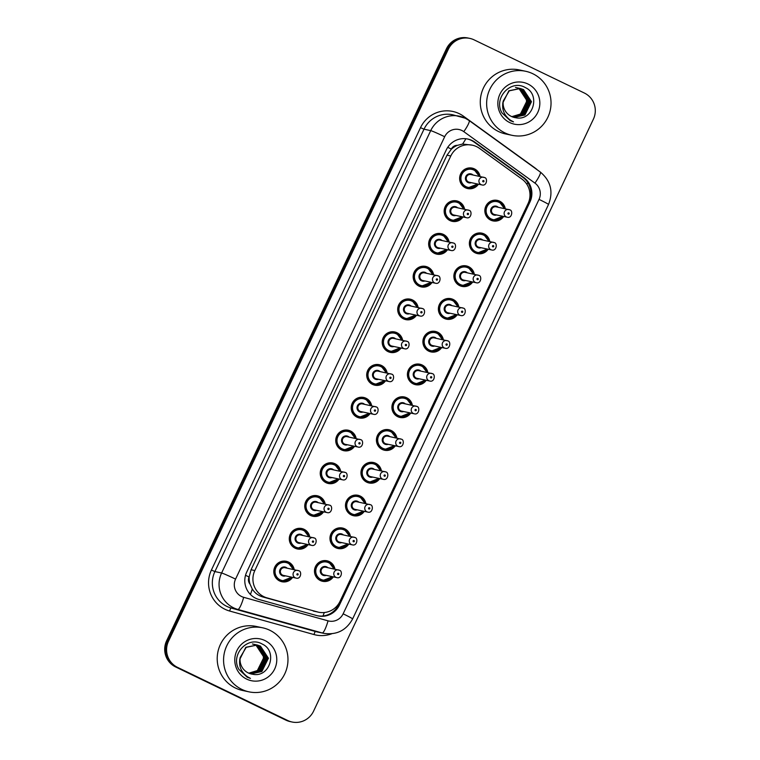 <?xml version="1.0" encoding="UTF-8"?>
<svg xmlns="http://www.w3.org/2000/svg" width="760" height="760" viewBox="0 0 760 760"><rect width="100%" height="100%" fill="white"/><g stroke="black" fill="none" stroke-linecap="round" stroke-linejoin="round"><path stroke-width="1.14" d="M488.176 249.223A10.478 10.298 -78 0 1 469.917 240.065A10.478 10.298 -78 0 1 489.82 241.547M472.691 281.988A10.478 10.298 -78 0 1 454.423 272.83A10.478 10.298 -78 0 1 474.325 274.303M457.206 314.754A10.478 10.298 -78 0 1 438.938 305.587A10.478 10.298 -78 0 1 458.84 307.069M441.712 347.519A10.478 10.298 -78 0 1 423.453 338.352A10.478 10.298 -78 0 1 443.355 339.834M426.227 380.285A10.478 10.298 -78 0 1 407.968 371.117A10.478 10.298 -78 0 1 427.861 372.599M410.742 413.05A10.478 10.298 -78 0 1 392.474 403.883A10.478 10.298 -78 0 1 412.376 405.365M395.257 445.816A10.478 10.298 -78 0 1 376.988 436.648A10.478 10.298 -78 0 1 396.891 438.13M379.762 478.581A10.478 10.298 -78 0 1 361.503 469.414A10.478 10.298 -78 0 1 381.406 470.896M364.277 511.337A10.478 10.298 -78 0 1 346.019 502.179A10.478 10.298 -78 0 1 365.911 503.652M348.792 544.103A10.478 10.298 -78 0 1 330.524 534.945A10.478 10.298 -78 0 1 350.426 536.417M333.308 576.869A10.478 10.298 -78 0 1 315.039 567.701A10.478 10.298 -78 0 1 334.941 569.183M503.671 216.467A10.478 10.298 -78 0 1 485.402 207.299A10.478 10.298 -78 0 1 505.305 208.781M462.963 216.951A10.478 10.298 -78 0 1 444.704 207.784A10.478 10.298 -78 0 1 464.597 209.266M447.478 249.717A10.478 10.298 -78 0 1 429.21 240.549A10.478 10.298 -78 0 1 449.112 242.031M431.993 282.483A10.478 10.298 -78 0 1 413.725 273.315A10.478 10.298 -78 0 1 433.627 274.797M416.499 315.238A10.478 10.298 -78 0 1 398.24 306.08A10.478 10.298 -78 0 1 418.142 307.553M401.014 348.004A10.478 10.298 -78 0 1 382.755 338.846A10.478 10.298 -78 0 1 402.648 340.319M385.529 380.769A10.478 10.298 -78 0 1 367.26 371.602A10.478 10.298 -78 0 1 387.163 373.084M370.044 413.535A10.478 10.298 -78 0 1 351.776 404.367A10.478 10.298 -78 0 1 371.678 405.849M354.549 446.3A10.478 10.298 -78 0 1 336.291 437.133A10.478 10.298 -78 0 1 356.193 438.615M339.065 479.066A10.478 10.298 -78 0 1 320.796 469.898A10.478 10.298 -78 0 1 340.698 471.38M323.579 511.831A10.478 10.298 -78 0 1 305.311 502.664A10.478 10.298 -78 0 1 325.213 504.146M308.085 544.587A10.478 10.298 -78 0 1 289.826 535.429A10.478 10.298 -78 0 1 309.728 536.911M292.6 577.353A10.478 10.298 -78 0 1 274.341 568.195A10.478 10.298 -78 0 1 294.234 569.667M478.448 184.186A10.478 10.298 -78 0 1 460.19 175.018A10.478 10.298 -78 0 1 480.092 176.5M479.484 148.371A19.646 19.304 102 0 0 450.794 155.99L254.828 570.551A19.646 19.304 102 0 0 267.007 597.873L317.366 611.923A19.646 19.304 102 0 0 340.005 601.388L528.086 203.509A19.646 19.304 102 0 0 521.958 179.103L479.484 148.371M250.03 584.145A19.646 19.304 -78 0 1 249.213 576.678L249.061 576.992A6.545 6.431 102 0 0 250.03 584.145L252.273 589.01C254.799 593 258.352 595.669 262.941 597.008L318.506 612.199M472.292 145.169L462.602 144.039L457.463 145.331A6.545 6.431 102 0 0 451.345 149.064A19.646 0.845 -154.7 0 0 447.726 147.345M451.345 149.064L451.193 149.378A19.646 19.304 -78 0 1 457.463 145.331M451.193 149.378L447.013 155.182L251.056 569.744L249.213 576.678M177.517 667.356L176.567 667.156A19.646 19.304 -78 0 1 167.552 641.022L447.393 49.02A19.646 19.304 -78 0 1 468.891 38.2A19.646 19.304 -78 0 0 447.393 49.02L167.552 641.022A19.646 19.304 -78 0 0 176.567 667.156L286.815 720.328L175.626 666.957A19.646 19.304 -78 0 1 166.611 640.822L446.443 48.82A19.646 19.304 -78 0 1 467.941 38L469.832 38.399A19.646 19.304 -78 0 1 474.126 39.871L584.373 93.043A19.646 19.304 -78 0 1 593.389 119.177L313.557 711.179A19.646 19.304 -78 0 1 287.755 720.528L177.517 667.356A19.646 19.304 -78 0 1 168.492 641.221L448.333 49.219A19.646 19.304 -78 0 1 469.832 38.399M292.058 722L291.108 721.8A19.646 19.304 -78 0 1 286.815 720.328A19.646 19.304 -78 0 0 291.108 721.8L290.168 721.601A19.646 19.304 -78 0 1 285.874 720.128L175.626 666.957M472.102 140.514A19.646 19.304 102 0 0 446.3 149.862L246.705 572.119A19.646 19.304 102 0 0 258.875 599.45L316.787 615.6A19.646 19.304 102 0 0 339.435 605.064L529.967 201.989A19.646 19.304 102 0 0 523.839 177.574L474.99 142.234A19.646 19.304 102 0 0 472.102 140.514M467.333 138.947A19.646 19.304 -78 0 1 474.05 142.034L522.899 177.375A19.646 19.304 -78 0 1 529.026 201.789L338.494 604.865A19.646 19.304 -78 0 1 317.462 615.771M504.858 132.867A32.737 32.176 -78 0 1 488.385 92.872A32.737 32.176 -78 0 1 525.654 71.278A32.737 32.176 -78 0 1 532.817 73.73A32.737 32.176 -78 0 1 549.29 113.715A32.737 32.176 -78 0 1 512.021 135.318A32.737 32.176 -78 0 1 504.858 132.867M512.021 135.318L505.656 133.959A32.737 32.176 -78 0 1 498.493 131.508A32.737 32.176 -78 0 1 482.02 91.523A32.737 32.176 -78 0 1 519.298 69.92L525.654 71.278M513.827 117.344L524.542 114.931L531.107 101.612L523.156 89.499L520.163 88.445M514.007 117.391L524.913 115.007L531.477 101.688L523.526 89.585L520.343 88.483L509.257 90.839L503.262 100.947A14.801 14.544 -78 0 0 514.577 117.524L515.745 117.724C533.045 121.562 540.892 94.534 525.417 87.618C510.834 78.802 493.145 98.268 501.951 112.85L510.226 120.65L513.513 121.875L510.359 120.137C503.804 115.197 501.429 108.803 503.262 100.947M513.095 117.126L523.042 114.608L529.606 101.289L521.664 89.186L518.481 88.084M513.285 117.182L523.412 114.684L529.986 101.374L522.034 89.262L519.593 88.35M512.383 116.869L521.55 114.294L528.114 100.975L520.163 88.863L518.101 88.027M512.553 116.936L521.92 114.37L528.485 101.052L520.533 88.939L518.833 88.245M517.873 88.188L518.672 88.549C530.622 93.508 528.304 113.582 515.356 116.099A14.801 14.544 -78 0 1 511.698 116.584M511.841 116.65L520.419 114.047L526.994 100.738L519.042 88.626L518.063 88.198M520.343 88.483L508.886 90.763L502.759 103.028M519.222 88.264L518.662 88.131M518.462 88.169L517.911 87.998M517.721 87.951L517.17 87.809M517.911 87.98L516.981 87.77M517.693 88.112L517.142 87.913M516.961 87.846L516.41 87.685M516.23 87.628L515.669 87.486M517.883 88.122L517.341 87.932M517.151 87.875L516.6 87.704M516.42 87.656L515.489 87.447M527.953 84.008A21.346 20.985 -78 0 1 537.757 112.423A21.346 20.985 -78 0 1 509.722 122.578A21.346 20.985 -78 0 1 499.918 94.173A21.346 20.985 -78 0 1 527.953 84.008M515.745 117.724A14.801 14.544 -78 0 1 514.577 117.524M241.794 689.386A32.737 32.176 -78 0 1 225.321 649.392A32.737 32.176 -78 0 1 262.589 627.798A32.737 32.176 -78 0 1 269.752 630.239A32.737 32.176 -78 0 1 286.226 670.234A32.737 32.176 -78 0 1 248.947 691.837A32.737 32.176 -78 0 1 241.794 689.386M248.947 691.837L242.592 690.479A32.737 32.176 -78 0 1 235.429 688.028A32.737 32.176 -78 0 1 218.956 648.042A32.737 32.176 -78 0 1 256.224 626.439L262.589 627.798M250.762 673.864L261.469 671.45L268.042 658.131L260.091 646.019L257.099 644.964M250.942 673.911L261.849 671.526L268.413 658.207L260.462 646.095L257.279 645.003L246.192 647.358L240.198 657.466A14.801 14.544 -78 0 0 251.512 674.044L252.681 674.244C269.981 678.072 277.827 651.054 262.352 644.138C247.769 635.322 230.081 654.788 238.887 669.37L247.161 677.169L250.448 678.395L247.294 676.656C240.739 671.716 238.364 665.323 240.198 657.466M250.03 673.645L259.977 671.128L266.541 657.808L258.599 645.706L256.338 644.841M250.211 673.702L260.348 671.203L266.922 657.894L258.97 645.781L256.528 644.86M249.318 673.389L258.476 670.804L265.05 657.495L257.099 645.382L255.578 644.746M249.489 673.455L258.856 670.89L265.42 657.571L257.469 645.458L255.769 644.765M254.809 644.708L255.607 645.059C267.558 650.028 265.24 670.101 252.291 672.619A14.801 14.544 -78 0 1 248.634 673.103M248.776 673.17L257.355 670.567L263.929 657.257L255.977 645.145L254.999 644.717M257.279 645.003L245.822 647.283L239.695 659.547M256.158 644.784L255.597 644.642M256.348 644.812L255.407 644.603M255.398 644.689L254.847 644.518M254.657 644.47L254.106 644.328M255.588 644.708L255.037 644.547M254.847 644.499L253.916 644.29M254.628 644.632L254.077 644.433M253.897 644.366L252.424 643.967M253.166 644.147L252.605 644.005M254.819 644.642L254.277 644.452M254.087 644.385L253.536 644.223M264.888 640.528A21.346 20.985 -78 0 1 274.692 668.942A21.346 20.985 -78 0 1 246.658 679.098A21.346 20.985 -78 0 1 236.854 650.693A21.346 20.985 -78 0 1 264.888 640.528M252.681 674.244A14.801 14.544 -78 0 1 251.512 674.044M250.41 594.462A19.646 3.61 -74.4 0 0 252.273 589.01M526.889 184.319A19.646 3.316 -54.1 0 0 527.858 182.637M338.323 605.216A19.646 0.845 -154.7 0 0 337.82 604.969M462.602 144.039A19.646 3.316 -54.1 0 0 465.889 138.738M322.99 615.989A19.646 3.61 -74.4 0 0 324.263 612.531M249.061 576.992A19.646 0.845 -154.7 0 0 245.518 575.301M447.013 155.182L450.794 155.99M313.3 611.059L317.366 611.923M262.941 597.008L267.007 597.873M251.056 569.744L254.828 570.551M166.611 640.822L168.492 641.221M446.443 48.82L448.333 49.219M285.874 720.128L287.755 720.528M461.871 130.492A13.091 12.873 102 0 0 444.676 136.724L235.562 579.101A13.091 12.873 102 0 0 243.675 597.312L328.035 620.844A13.091 12.873 102 0 0 343.13 613.823L539.03 199.386A13.091 12.873 102 0 0 534.945 183.112L463.799 131.641A13.091 12.873 102 0 0 461.871 130.492M328.035 620.844A13.091 2.403 -74.4 0 1 322.192 632.957L315.476 631.531A26.191 25.745 102 0 0 317.005 631.902L323.722 633.336A26.191 25.745 -78 0 1 322.192 632.957L237.832 609.434A26.191 25.745 -78 0 1 221.607 573.002L430.711 130.625A26.191 25.745 -78 0 1 465.11 118.161M331.787 633.755A29.469 28.965 -78 0 1 314.013 634.562L229.653 611.031A29.469 28.965 -78 0 1 211.403 570.047L420.508 127.67L424.004 129.191L430.711 130.625A13.091 0.56 25.3 0 1 444.676 136.724M235.562 579.101A13.091 0.56 25.3 0 0 221.607 573.002L214.89 571.567A26.191 25.745 102 0 0 231.116 608.01L237.832 609.434A13.091 2.403 -74.4 0 0 243.675 597.312M420.508 127.67A29.469 28.965 -78 0 1 459.202 113.648A29.469 28.965 -78 0 1 463.543 116.242L534.688 167.713A29.469 28.965 -78 0 1 537.367 169.898M463.799 131.641A13.091 2.213 -54.1 0 0 469.119 120.536L465.205 118.199L452.666 114.769A26.191 25.745 102 0 0 424.004 129.191L214.89 571.567L211.403 570.047M229.653 611.031A3.277 0.598 105.6 0 1 231.116 608.01L315.476 631.531A3.277 0.598 105.6 0 0 314.013 634.562M462.897 117.221A3.277 0.551 125.9 0 1 463.543 116.242M343.13 613.823A13.091 0.56 25.3 0 1 352.621 618.915L548.52 204.487C553.527 191.653 550.772 180.823 540.265 172.007L469.119 120.536M539.03 199.386A13.091 0.56 25.3 0 1 548.52 204.487M534.945 183.112A13.091 2.213 -54.1 0 0 540.265 172.007M474.05 142.034L474.99 142.234M522.899 177.375L523.839 177.574M529.026 201.789L529.967 201.989M338.494 604.865L339.435 605.064M474.022 169.461A9.823 9.652 -78 0 1 479.284 176.329L474.012 169.461L471.865 168.72A9.823 9.652 -78 0 1 474.012 169.461M464.379 187.216L467.77 187.939L477.66 184.015A9.823 9.652 -78 0 1 460.683 175.208A9.823 9.652 -78 0 1 471.865 168.72L468.474 167.998M478.714 176.206A9.168 9.006 102 0 0 461.814 174.439A9.168 9.006 102 0 0 477.08 183.891M471.39 182.685A4.579 4.503 -78 0 1 465.87 176.396A4.579 4.503 -78 0 1 473.024 175M481.954 184.936C486.856 186.447 487.958 177.887 484.481 177.545L470.867 174.534A3.933 3.857 102 0 0 468.378 181.925A3.933 3.857 102 0 0 469.233 182.219L481.954 184.936A3.933 3.857 -78 0 1 479.123 179.835A3.933 3.857 -78 0 1 484.452 177.545M483.084 181.802A0.655 0.646 102 0 0 483.94 181.498A0.655 0.646 102 0 0 483.645 180.623A0.655 0.646 102 0 0 482.78 180.937A0.655 0.646 102 0 0 483.084 181.802M489.601 219.488L492.983 220.21L502.873 216.296A9.823 9.652 -78 0 1 485.897 207.48A9.823 9.652 -78 0 1 504.507 208.611L499.225 201.742L493.686 200.279M503.928 208.487A9.168 9.006 102 0 0 487.027 206.71A9.168 9.006 102 0 0 502.293 216.173M496.603 214.957A4.579 4.503 -78 0 1 491.083 208.677A4.579 4.503 -78 0 1 498.237 207.271M493.591 214.206A3.933 3.857 102 0 0 494.447 214.5L507.167 217.208A3.933 3.857 -78 0 1 504.336 212.116A3.933 3.857 -78 0 1 509.666 209.817L496.081 206.815A3.933 3.857 102 0 0 493.591 214.206M508.858 212.905A0.655 0.646 102 0 0 507.993 213.208A0.655 0.646 102 0 0 508.297 214.082A0.655 0.646 102 0 0 509.162 213.769A0.655 0.646 102 0 0 508.858 212.905M458.527 202.226A9.823 9.652 -78 0 1 463.799 209.095L458.527 202.226L456.37 201.486A9.823 9.652 -78 0 1 458.517 202.226M448.894 219.982L452.285 220.704L462.175 216.78A9.823 9.652 -78 0 1 445.189 207.964A9.823 9.652 -78 0 1 456.37 201.486L452.988 200.763M463.229 208.971A9.168 9.006 102 0 0 446.32 207.204A9.168 9.006 102 0 0 461.586 216.657M455.895 215.441A4.579 4.503 -78 0 1 450.385 209.161A4.579 4.503 -78 0 1 457.539 207.755M466.469 217.692C471.371 219.212 472.473 210.643 468.986 210.311L455.382 207.299A3.933 3.857 102 0 0 452.884 214.69A3.933 3.857 102 0 0 453.748 214.985L466.469 217.692A3.933 3.857 -78 0 1 463.628 212.6A3.933 3.857 -78 0 1 468.967 210.302M467.599 214.567A0.655 0.646 102 0 0 468.454 214.263A0.655 0.646 102 0 0 468.16 213.389A0.655 0.646 102 0 0 467.295 213.702A0.655 0.646 102 0 0 467.599 214.567M443.033 234.982A9.823 9.652 -78 0 1 448.315 241.861L443.042 234.992L440.885 234.251A9.823 9.652 -78 0 1 443.033 234.982M433.409 252.748L436.791 253.46L446.69 249.546A9.823 9.652 -78 0 1 429.704 240.73A9.823 9.652 -78 0 1 440.885 234.251L437.503 233.529M447.735 241.737A9.168 9.006 102 0 0 430.834 239.97A9.168 9.006 102 0 0 446.101 249.422M440.41 248.206A4.579 4.503 -78 0 1 434.901 241.927A4.579 4.503 -78 0 1 442.044 240.521M439.897 240.065A3.933 3.857 102 0 0 437.399 247.456A3.933 3.857 102 0 0 438.254 247.751L450.984 250.458A3.933 3.857 -78 0 1 448.144 245.366A3.933 3.857 -78 0 1 453.473 243.067L439.897 240.065M452.105 247.333A0.655 0.646 102 0 0 452.969 247.019A0.655 0.646 102 0 0 452.666 246.155A0.655 0.646 102 0 0 451.81 246.468A0.655 0.646 102 0 0 452.105 247.333M427.548 267.748A9.823 9.652 -78 0 1 432.829 274.626L427.548 267.757L425.401 267.017A9.823 9.652 -78 0 1 427.548 267.748M417.924 285.503L421.306 286.226L431.195 282.312A9.823 9.652 -78 0 1 414.219 273.495A9.823 9.652 -78 0 1 425.401 267.017L422.009 266.294M432.25 274.502A9.168 9.006 102 0 0 415.349 272.726A9.168 9.006 102 0 0 430.616 282.188M424.925 280.972A4.579 4.503 -78 0 1 419.406 274.692A4.579 4.503 -78 0 1 426.559 273.286M424.403 272.83A3.933 3.857 102 0 0 421.914 280.221A3.933 3.857 102 0 0 422.769 280.516L435.49 283.224A3.933 3.857 -78 0 1 432.659 278.131A3.933 3.857 -78 0 1 437.988 275.832L424.403 272.83M436.62 280.098A0.655 0.646 102 0 0 437.484 279.784A0.655 0.646 102 0 0 437.18 278.92A0.655 0.646 102 0 0 436.316 279.224A0.655 0.646 102 0 0 436.62 280.098M412.072 300.523A9.823 9.652 -78 0 1 417.335 307.391L412.062 300.513L409.916 299.782A9.823 9.652 -78 0 1 412.062 300.513M402.43 318.269L405.821 318.991L415.71 315.077A9.823 9.652 -78 0 1 398.734 306.261A9.823 9.652 -78 0 1 409.916 299.782L406.524 299.06M416.765 307.268A9.168 9.006 102 0 0 399.865 305.491A9.168 9.006 102 0 0 415.131 314.953M409.431 313.738A4.579 4.503 -78 0 1 403.921 307.448A4.579 4.503 -78 0 1 411.074 306.052M408.918 305.596A3.933 3.857 102 0 0 406.419 312.987A3.933 3.857 102 0 0 407.284 313.281L420.005 315.989A3.933 3.857 -78 0 1 417.173 310.897A3.933 3.857 -78 0 1 422.503 308.598L408.918 305.596M421.135 312.863A0.655 0.646 102 0 0 421.99 312.55A0.655 0.646 102 0 0 421.695 311.676A0.655 0.646 102 0 0 420.831 311.99A0.655 0.646 102 0 0 421.135 312.863M474.107 252.253L477.498 252.976L487.388 249.061A9.823 9.652 -78 0 1 470.402 240.245A9.823 9.652 -78 0 1 489.012 241.376L483.74 234.498L478.202 233.044M488.442 241.252A9.168 9.006 102 0 0 471.533 239.476A9.168 9.006 102 0 0 486.808 248.938M481.108 247.722A4.579 4.503 -78 0 1 475.599 241.433A4.579 4.503 -78 0 1 482.752 240.036M478.097 246.972A3.933 3.857 102 0 0 478.962 247.266L491.682 249.973A3.933 3.857 -78 0 1 488.851 244.881A3.933 3.857 -78 0 1 494.181 242.582L480.595 239.581A3.933 3.857 102 0 0 478.097 246.972M493.373 245.66A0.655 0.646 102 0 0 492.508 245.974A0.655 0.646 102 0 0 492.812 246.848A0.655 0.646 102 0 0 493.667 246.534A0.655 0.646 102 0 0 493.373 245.66M458.622 285.019L462.013 285.741L471.903 281.827A9.823 9.652 -78 0 1 454.917 273.011A9.823 9.652 -78 0 1 473.527 274.132L468.255 267.263L462.716 265.81M472.957 274.018A9.168 9.006 102 0 0 456.048 272.241A9.168 9.006 102 0 0 471.314 281.703M465.623 280.488A4.579 4.503 -78 0 1 460.113 274.198A4.579 4.503 -78 0 1 467.257 272.802M462.612 279.737A3.933 3.857 102 0 0 463.476 280.031L476.197 282.739A3.933 3.857 -78 0 1 473.356 277.647A3.933 3.857 -78 0 1 478.695 275.348L465.11 272.346A3.933 3.857 102 0 0 462.612 279.737M477.878 278.426A0.655 0.646 102 0 0 477.023 278.74A0.655 0.646 102 0 0 477.327 279.613A0.655 0.646 102 0 0 478.183 279.3A0.655 0.646 102 0 0 477.878 278.426M456.399 314.583A9.823 9.652 -78 0 1 439.432 305.776A9.823 9.652 -78 0 1 458.042 306.897L452.77 300.029L447.222 298.576M457.463 306.774A9.168 9.006 102 0 0 440.562 305.007A9.168 9.006 102 0 0 455.829 314.459M450.138 313.253A4.579 4.503 -78 0 1 444.619 306.964A4.579 4.503 -78 0 1 451.772 305.567M447.127 312.502A3.933 3.857 102 0 0 447.982 312.797L460.712 315.505A3.933 3.857 -78 0 1 457.872 310.412A3.933 3.857 -78 0 1 463.201 308.113L449.625 305.111A3.933 3.857 102 0 0 447.127 312.502M462.394 311.191A0.655 0.646 102 0 0 461.538 311.505A0.655 0.646 102 0 0 461.833 312.379A0.655 0.646 102 0 0 462.697 312.065A0.655 0.646 102 0 0 462.394 311.191M396.577 333.288A9.823 9.652 -78 0 1 401.85 340.147L396.577 333.279L394.421 332.548A9.823 9.652 -78 0 1 396.568 333.279M386.945 351.034L390.336 351.756L400.226 347.842A9.823 9.652 -78 0 1 383.24 339.026A9.823 9.652 -78 0 1 394.421 332.548L391.039 331.825M401.28 340.034A9.168 9.006 102 0 0 384.37 338.257A9.168 9.006 102 0 0 399.637 347.709M393.946 346.503A4.579 4.503 -78 0 1 388.436 340.214A4.579 4.503 -78 0 1 395.58 338.817M393.433 338.361A3.933 3.857 102 0 0 390.934 345.752A3.933 3.857 102 0 0 391.799 346.047L404.519 348.755A3.933 3.857 -78 0 1 401.679 343.662A3.933 3.857 -78 0 1 407.018 341.363L393.433 338.361M405.65 345.629A0.655 0.646 102 0 0 406.505 345.315A0.655 0.646 102 0 0 406.201 344.441A0.655 0.646 102 0 0 405.346 344.755A0.655 0.646 102 0 0 405.65 345.629M381.092 366.044A9.823 9.652 -78 0 1 386.365 372.913L381.092 366.044L378.936 365.313A9.823 9.652 -78 0 1 381.083 366.044M371.459 383.8L374.841 384.522L384.74 380.599A9.823 9.652 -78 0 1 367.755 371.792A9.823 9.652 -78 0 1 378.936 365.313L375.554 364.591M385.785 372.79A9.168 9.006 102 0 0 368.885 371.022A9.168 9.006 102 0 0 384.151 380.475M378.461 379.269A4.579 4.503 -78 0 1 372.951 372.979A4.579 4.503 -78 0 1 380.095 371.583M389.034 381.52C393.937 383.03 395.038 374.471 391.552 374.138L377.948 371.127A3.933 3.857 102 0 0 375.449 378.518A3.933 3.857 102 0 0 376.305 378.812L389.034 381.52A3.933 3.857 -78 0 1 386.194 376.428A3.933 3.857 -78 0 1 391.523 374.129M390.155 378.394A0.655 0.646 102 0 0 391.02 378.081A0.655 0.646 102 0 0 390.716 377.207A0.655 0.646 102 0 0 389.861 377.52A0.655 0.646 102 0 0 390.155 378.394M365.598 398.81A9.823 9.652 -78 0 1 370.88 405.678L365.598 398.81L363.451 398.069A9.823 9.652 -78 0 1 365.598 398.81M369.236 413.364A9.823 9.652 -78 0 1 352.269 404.558A9.823 9.652 -78 0 1 363.451 398.069L360.059 397.356M370.3 405.555A9.168 9.006 102 0 0 353.4 403.788A9.168 9.006 102 0 0 368.666 413.24M362.976 412.034A4.579 4.503 -78 0 1 357.456 405.745A4.579 4.503 -78 0 1 364.61 404.349M362.453 403.883A3.933 3.857 102 0 0 359.964 411.274A3.933 3.857 102 0 0 360.82 411.568L373.54 414.285A3.933 3.857 -78 0 1 370.709 409.184A3.933 3.857 -78 0 1 376.038 406.894L362.453 403.883M374.67 411.16A0.655 0.646 102 0 0 375.535 410.846A0.655 0.646 102 0 0 375.231 409.972A0.655 0.646 102 0 0 374.366 410.286A0.655 0.646 102 0 0 374.67 411.16M440.914 347.349A9.823 9.652 -78 0 1 423.947 338.542A9.823 9.652 -78 0 1 442.548 339.663L437.276 332.794L431.737 331.341M441.978 339.54A9.168 9.006 102 0 0 425.077 337.772A9.168 9.006 102 0 0 440.344 347.225M434.653 346.019A4.579 4.503 -78 0 1 429.134 339.729A4.579 4.503 -78 0 1 436.287 338.333M431.642 345.258A3.933 3.857 102 0 0 432.497 345.553L445.217 348.27A3.933 3.857 -78 0 1 442.387 343.178A3.933 3.857 -78 0 1 447.716 340.879L434.131 337.867A3.933 3.857 102 0 0 431.642 345.258M446.909 343.957A0.655 0.646 102 0 0 446.044 344.27A0.655 0.646 102 0 0 446.348 345.144A0.655 0.646 102 0 0 447.203 344.831A0.655 0.646 102 0 0 446.909 343.957M425.429 380.114A9.823 9.652 -78 0 1 408.452 371.298A9.823 9.652 -78 0 1 427.063 372.428L421.791 365.56L416.252 364.097M426.493 372.305A9.168 9.006 102 0 0 409.583 370.538A9.168 9.006 102 0 0 424.849 379.99M419.159 378.774A4.579 4.503 -78 0 1 413.649 372.495A4.579 4.503 -78 0 1 420.802 371.099M416.147 378.024A3.933 3.857 102 0 0 417.012 378.318L429.733 381.026A3.933 3.857 -78 0 1 426.892 375.934A3.933 3.857 -78 0 1 432.231 373.635L418.646 370.633A3.933 3.857 102 0 0 416.147 378.024M431.423 376.722A0.655 0.646 102 0 0 430.559 377.036A0.655 0.646 102 0 0 430.863 377.901A0.655 0.646 102 0 0 431.718 377.596A0.655 0.646 102 0 0 431.423 376.722M409.944 412.88A9.823 9.652 -78 0 1 392.967 404.063A9.823 9.652 -78 0 1 411.578 405.194L406.305 398.325L400.767 396.862M410.998 405.07A9.168 9.006 102 0 0 394.098 403.303A9.168 9.006 102 0 0 409.365 412.756M403.674 411.54A4.579 4.503 -78 0 1 398.164 405.26A4.579 4.503 -78 0 1 405.308 403.854M414.248 413.791C419.149 415.312 420.251 406.742 416.765 406.41L403.161 403.398A3.933 3.857 102 0 0 400.662 410.79A3.933 3.857 102 0 0 401.517 411.084L414.248 413.791A3.933 3.857 -78 0 1 411.407 408.699A3.933 3.857 -78 0 1 416.736 406.401M415.929 409.488A0.655 0.646 102 0 0 415.074 409.801A0.655 0.646 102 0 0 415.368 410.666A0.655 0.646 102 0 0 416.233 410.362A0.655 0.646 102 0 0 415.929 409.488M350.113 431.575A9.823 9.652 -78 0 1 355.385 438.444L350.113 431.575L347.966 430.834A9.823 9.652 -78 0 1 350.113 431.575M353.751 446.13A9.823 9.652 -78 0 1 336.775 437.313A9.823 9.652 -78 0 1 347.966 430.834L344.574 430.112M354.815 438.32A9.168 9.006 102 0 0 337.905 436.553A9.168 9.006 102 0 0 353.181 446.006M347.481 444.79A4.579 4.503 -78 0 1 341.971 438.51A4.579 4.503 -78 0 1 349.125 437.114M346.969 436.648A3.933 3.857 102 0 0 344.47 444.039A3.933 3.857 102 0 0 345.334 444.334L358.055 447.041A3.933 3.857 -78 0 1 355.224 441.949A3.933 3.857 -78 0 1 360.553 439.651L346.969 436.648M359.185 443.916A0.655 0.646 102 0 0 360.041 443.612A0.655 0.646 102 0 0 359.746 442.738A0.655 0.646 102 0 0 358.881 443.051A0.655 0.646 102 0 0 359.185 443.916M334.628 464.341A9.823 9.652 -78 0 1 339.901 471.209L334.628 464.341L332.471 463.6A9.823 9.652 -78 0 1 334.618 464.341M338.266 478.895A9.823 9.652 -78 0 1 321.29 470.079A9.823 9.652 -78 0 1 332.471 463.6L329.089 462.878M339.33 471.086A9.168 9.006 102 0 0 322.42 469.319A9.168 9.006 102 0 0 337.687 478.772M331.997 477.555A4.579 4.503 -78 0 1 326.486 471.276A4.579 4.503 -78 0 1 333.63 469.87M342.57 479.807C347.472 481.327 348.574 472.758 345.087 472.425L331.483 469.414A3.933 3.857 102 0 0 328.985 476.805A3.933 3.857 102 0 0 329.849 477.099L342.57 479.807A3.933 3.857 -78 0 1 339.729 474.715A3.933 3.857 -78 0 1 345.059 472.416M343.7 476.681A0.655 0.646 102 0 0 344.555 476.377A0.655 0.646 102 0 0 344.251 475.503A0.655 0.646 102 0 0 343.397 475.817A0.655 0.646 102 0 0 343.7 476.681M319.143 497.106A9.823 9.652 -78 0 1 324.416 503.975L319.143 497.106L316.986 496.365A9.823 9.652 -78 0 1 319.133 497.097M309.51 514.852L312.892 515.575L322.781 511.661A9.823 9.652 -78 0 1 305.805 502.844A9.823 9.652 -78 0 1 316.986 496.365L313.595 495.644M323.836 503.851A9.168 9.006 102 0 0 306.935 502.075A9.168 9.006 102 0 0 322.202 511.537M316.512 510.321A4.579 4.503 -78 0 1 310.992 504.042A4.579 4.503 -78 0 1 318.145 502.635M327.085 512.572C331.987 514.092 333.089 505.523 329.602 505.191L315.998 502.179A3.933 3.857 102 0 0 313.5 509.57A3.933 3.857 102 0 0 314.355 509.865L327.085 512.572A3.933 3.857 -78 0 1 324.244 507.481A3.933 3.857 -78 0 1 329.574 505.181M328.206 509.447A0.655 0.646 102 0 0 329.07 509.133A0.655 0.646 102 0 0 328.766 508.269A0.655 0.646 102 0 0 327.911 508.573A0.655 0.646 102 0 0 328.206 509.447M303.658 529.872A9.823 9.652 -78 0 1 308.921 536.74L303.648 529.862L301.501 529.131A9.823 9.652 -78 0 1 303.648 529.862M294.025 547.618L297.407 548.34L307.297 544.426A9.823 9.652 -78 0 1 290.32 535.61A9.823 9.652 -78 0 1 301.501 529.131L298.11 528.409M308.351 536.617A9.168 9.006 102 0 0 291.451 534.841A9.168 9.006 102 0 0 306.717 544.303M301.026 543.086A4.579 4.503 -78 0 1 295.507 536.807A4.579 4.503 -78 0 1 302.66 535.401M311.591 545.338C316.492 546.858 317.594 538.289 314.117 537.957L300.504 534.945A3.933 3.857 102 0 0 298.015 542.336A3.933 3.857 102 0 0 298.87 542.63L311.591 545.338A3.933 3.857 -78 0 1 308.76 540.246A3.933 3.857 -78 0 1 314.089 537.947M312.721 542.212A0.655 0.646 102 0 0 313.576 541.899A0.655 0.646 102 0 0 313.281 541.034A0.655 0.646 102 0 0 312.417 541.339A0.655 0.646 102 0 0 312.721 542.212M278.53 580.383L281.922 581.106L291.812 577.192A9.823 9.652 -78 0 1 274.826 568.375A9.823 9.652 -78 0 1 293.436 569.496M292.866 569.383A9.168 9.006 102 0 0 275.956 567.606A9.168 9.006 102 0 0 291.223 577.068M285.532 575.852A4.579 4.503 -78 0 1 280.022 569.563A4.579 4.503 -78 0 1 287.175 568.167M296.106 578.103C301.007 579.614 302.109 571.054 298.623 570.722L285.019 567.711A3.933 3.857 102 0 0 282.52 575.101A3.933 3.857 102 0 0 283.385 575.396L296.106 578.103A3.933 3.857 -78 0 1 293.265 573.011A3.933 3.857 -78 0 1 298.604 570.712M297.236 574.978A0.655 0.646 102 0 0 298.091 574.664A0.655 0.646 102 0 0 297.797 573.79A0.655 0.646 102 0 0 296.932 574.104A0.655 0.646 102 0 0 297.236 574.978M381.188 448.837L384.57 449.559L394.459 445.645A9.823 9.652 -78 0 1 377.483 436.829A9.823 9.652 -78 0 1 396.093 437.959L390.811 431.091L385.272 429.628M395.513 437.836A9.168 9.006 102 0 0 378.613 436.059A9.168 9.006 102 0 0 393.88 445.522M388.189 444.305A4.579 4.503 -78 0 1 382.669 438.026A4.579 4.503 -78 0 1 389.823 436.62M398.753 446.557C403.655 448.077 404.766 439.508 401.28 439.175L387.666 436.164A3.933 3.857 102 0 0 385.177 443.555A3.933 3.857 102 0 0 386.033 443.849L398.753 446.557A3.933 3.857 -78 0 1 395.922 441.465A3.933 3.857 -78 0 1 401.251 439.166M400.444 442.253A0.655 0.646 102 0 0 399.589 442.558A0.655 0.646 102 0 0 399.883 443.431A0.655 0.646 102 0 0 400.748 443.118A0.655 0.646 102 0 0 400.444 442.253M365.693 481.602L369.084 482.324L378.974 478.41A9.823 9.652 -78 0 1 361.998 469.594A9.823 9.652 -78 0 1 380.599 470.725L375.326 463.847L369.787 462.394M380.028 470.601A9.168 9.006 102 0 0 363.128 468.825A9.168 9.006 102 0 0 378.394 478.287M372.695 477.071A4.579 4.503 -78 0 1 367.184 470.791A4.579 4.503 -78 0 1 374.338 469.385M383.268 479.322C388.17 480.842 389.272 472.273 385.785 471.941L372.181 468.93A3.933 3.857 102 0 0 369.692 476.32A3.933 3.857 102 0 0 370.548 476.615L383.268 479.322A3.933 3.857 -78 0 1 380.437 474.23A3.933 3.857 -78 0 1 385.766 471.931M384.959 475.019A0.655 0.646 102 0 0 384.094 475.323A0.655 0.646 102 0 0 384.398 476.197A0.655 0.646 102 0 0 385.253 475.883A0.655 0.646 102 0 0 384.959 475.019M363.479 511.167A9.823 9.652 -78 0 1 346.503 502.36A9.823 9.652 -78 0 1 365.113 503.49L359.841 496.612L354.302 495.159M364.543 503.367A9.168 9.006 102 0 0 347.633 501.59A9.168 9.006 102 0 0 362.9 511.053M357.209 509.836A4.579 4.503 -78 0 1 351.699 503.547A4.579 4.503 -78 0 1 358.844 502.151M367.783 512.088C372.685 513.608 373.787 505.039 370.3 504.706L356.697 501.695A3.933 3.857 102 0 0 354.198 509.086A3.933 3.857 102 0 0 355.062 509.381L367.783 512.088A3.933 3.857 -78 0 1 364.942 506.996A3.933 3.857 -78 0 1 370.281 504.697M369.464 507.775A0.655 0.646 102 0 0 368.609 508.089A0.655 0.646 102 0 0 368.913 508.962A0.655 0.646 102 0 0 369.769 508.649A0.655 0.646 102 0 0 369.464 507.775M334.723 547.133L338.105 547.856L348.004 543.942A9.823 9.652 -78 0 1 331.018 535.125A9.823 9.652 -78 0 1 349.628 536.246M349.049 536.133A9.168 9.006 102 0 0 332.148 534.356A9.168 9.006 102 0 0 347.415 543.808M341.724 542.602A4.579 4.503 -78 0 1 336.214 536.313A4.579 4.503 -78 0 1 343.358 534.917M352.298 544.853C357.2 546.364 358.302 537.804 354.815 537.472L341.212 534.461A3.933 3.857 102 0 0 338.713 541.851A3.933 3.857 102 0 0 339.568 542.146L352.298 544.853A3.933 3.857 -78 0 1 349.457 539.761A3.933 3.857 -78 0 1 354.787 537.462M353.979 540.54A0.655 0.646 102 0 0 353.124 540.854A0.655 0.646 102 0 0 353.419 541.728A0.655 0.646 102 0 0 354.284 541.414A0.655 0.646 102 0 0 353.979 540.54M319.238 579.899L322.62 580.621L332.51 576.697A9.823 9.652 -78 0 1 315.533 567.891A9.823 9.652 -78 0 1 328.861 562.144L323.323 560.69M333.564 568.889A9.168 9.006 102 0 0 316.663 567.121A9.168 9.006 102 0 0 331.93 576.574M326.24 575.367A4.579 4.503 -78 0 1 320.72 569.078A4.579 4.503 -78 0 1 327.873 567.682M336.803 577.619C341.705 579.13 342.817 570.57 339.33 570.237L325.717 567.226A3.933 3.857 102 0 0 323.228 574.617A3.933 3.857 102 0 0 324.083 574.902L336.803 577.619A3.933 3.857 -78 0 1 333.972 572.527A3.933 3.857 -78 0 1 339.302 570.228M338.494 573.306A0.655 0.646 102 0 0 337.63 573.619A0.655 0.646 102 0 0 337.934 574.494A0.655 0.646 102 0 0 338.798 574.18A0.655 0.646 102 0 0 338.494 573.306M328.871 562.144A9.823 9.652 -78 0 1 334.144 569.012L328.861 562.144M323.722 633.336C336.642 635.217 346.275 630.41 352.621 618.915M507.167 217.208C512.069 218.728 513.181 210.159 509.694 209.826M450.984 250.458C455.886 251.978 456.988 243.409 453.501 243.076M435.49 283.224C440.391 284.743 441.503 276.174 438.016 275.842M420.005 315.989C424.906 317.509 426.008 308.94 422.522 308.608M491.682 249.973C496.584 251.494 497.686 242.924 494.2 242.592M476.197 282.739C481.099 284.249 482.201 275.69 478.714 275.358M456.409 314.583L446.519 318.506L443.137 317.784M460.712 315.505C465.614 317.015 466.716 308.455 463.229 308.123M404.519 348.755C409.421 350.265 410.523 341.705 407.037 341.373M355.974 416.565L359.356 417.287L369.246 413.364M373.54 414.285C378.442 415.796 379.553 407.236 376.067 406.894M440.923 347.349L431.034 351.272L427.652 350.55M445.217 348.27C450.119 349.78 451.221 341.221 447.744 340.879M425.438 380.114L415.549 384.037L412.158 383.315M429.733 381.026C434.634 382.546 435.736 373.986 432.25 373.644M409.953 412.88L400.055 416.803L396.673 416.081M340.48 449.331L343.872 450.053L353.761 446.13M358.055 447.041C362.957 448.561 364.059 440.002 360.572 439.66M324.995 482.096L328.387 482.818L338.276 478.895M293.445 569.506L288.163 562.628L282.625 561.174M363.489 511.176L353.599 515.09L350.208 514.368M338.817 527.924L344.356 529.378L349.638 536.256"/></g></svg>
